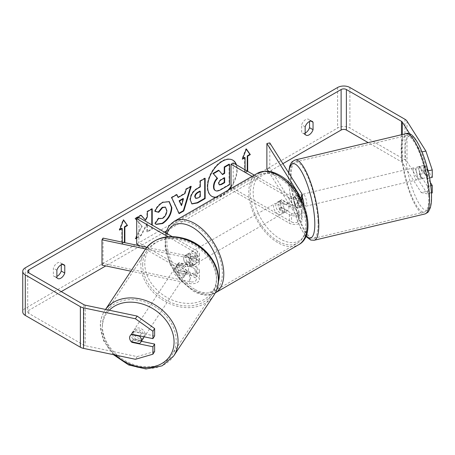 <?xml version="1.0" encoding="UTF-8"?>
<svg xmlns="http://www.w3.org/2000/svg" width="455" height="455" viewBox="0 0 455 455"><rect width="100%" height="100%" fill="white"/><g stroke="black" fill="none" stroke-linecap="round" stroke-linejoin="round"><path stroke-width="0.34" stroke-dasharray="2.27 1.71" d="M179.247 270.839A6.205 4.76 32.2 0 1 176.915 266.3A6.205 4.76 32.2 0 1 177.495 264.213A6.205 4.76 32.2 0 1 179.247 262.734L190.497 265.1A4.345 2.508 0 0 0 196.327 262.745A4.345 2.508 0 0 0 195.053 260.971L185.401 255.403A6.205 3.583 -120 0 0 184.935 255.602A6.205 3.583 -120 0 0 185.401 263.502L195.053 269.076A4.345 2.508 180 0 1 196.327 270.85A4.345 2.508 180 0 1 190.497 273.205L179.247 270.839L178.189 272.522A6.205 4.76 32.2 0 1 175.857 267.984A6.205 4.76 32.2 0 1 176.438 265.896A6.205 4.76 32.2 0 1 178.189 264.418L189.439 266.784A7.445 4.3 0 0 0 199.426 262.745A7.445 4.3 0 0 0 197.248 259.708L187.596 254.135A6.205 3.583 -120 0 0 187.13 254.334A6.205 3.583 -120 0 0 187.596 262.239L197.248 267.807A7.445 4.3 180 0 1 199.426 270.85A7.445 4.3 180 0 1 189.439 274.888L178.189 272.522M130.852 271.186L189.439 283.499A7.445 4.3 0 0 0 199.426 279.461A7.445 4.3 0 0 0 197.248 276.418L138.906 242.737L136.71 244.005M103.052 238.113L103.052 263.439L190.497 281.816A4.345 2.508 0 0 0 196.327 279.461A4.345 2.508 0 0 0 195.053 277.686L139.935 245.865M145.577 248.953L189.439 258.173A7.445 4.3 0 0 0 199.426 254.135A7.445 4.3 0 0 0 197.248 251.097L172.081 236.566M146.829 247.315L190.497 256.489A4.345 2.508 0 0 0 196.327 254.135A4.345 2.508 0 0 0 195.053 252.36L167.992 236.737M138.906 217.41L138.906 242.737M103.052 263.439L101.988 265.123M185.401 263.502L187.596 262.239M185.401 255.403L187.596 254.135M179.247 262.734L178.189 264.418M143.382 338.253A6.205 4.869 33.5 0 1 136.796 339.572A6.205 4.869 33.5 0 1 132.382 333.606A6.205 4.869 33.5 0 1 133.036 331.405A6.205 4.869 33.5 0 1 139.628 330.085A6.205 4.869 33.5 0 1 144.042 336.052A6.205 4.869 33.5 0 1 143.973 336.774M131.245 341.739L133.15 338.856A6.205 4.869 33.5 0 0 141.477 340.602L139.571 343.491M188.575 268.746A6.205 4.869 33.5 0 1 187.921 270.947A6.205 4.869 33.5 0 1 186.863 272.016L185.589 273.938A6.205 4.869 33.5 0 1 177.262 272.192L178.536 270.264A6.205 4.869 33.5 0 1 176.915 266.3A6.205 4.869 33.5 0 1 177.569 264.099A6.205 4.869 33.5 0 1 178.627 263.03L177.359 264.952A6.205 4.869 33.5 0 1 185.68 266.704L186.954 264.782A6.205 4.869 33.5 0 1 188.575 268.746M186.453 271.954A6.205 4.869 33.5 0 1 185.799 274.155A6.205 4.869 33.5 0 1 179.207 275.474A6.205 4.869 33.5 0 1 174.794 269.502A6.205 4.869 33.5 0 1 175.454 267.307A6.205 4.869 33.5 0 1 182.04 265.987A6.205 4.869 33.5 0 1 186.453 271.954M178.536 270.264L186.863 272.016M186.954 264.782L178.627 263.03M130.238 335.636A6.205 4.869 33.5 0 1 130.278 335.574A6.205 4.869 33.5 0 1 131.336 334.505L131.41 334.516M139.884 335.915L141.573 333.367A6.205 4.869 33.5 0 0 133.247 331.621L131.336 334.505M133.247 331.621L141.573 333.367M141.477 340.602L133.15 338.856M185.589 273.938L177.262 272.192M177.359 264.952L185.68 266.704M185.395 273.557A6.205 4.869 33.5 0 1 184.736 275.753A6.205 4.869 33.5 0 1 178.15 277.072A6.205 4.869 33.5 0 1 173.736 271.106A6.205 4.869 33.5 0 1 174.39 268.911A6.205 4.869 33.5 0 1 180.982 267.586A6.205 4.869 33.5 0 1 185.395 273.557M145.1 334.453A6.205 4.869 33.5 0 1 144.445 336.649A6.205 4.869 33.5 0 1 137.854 337.968A6.205 4.869 33.5 0 1 133.44 332.002A6.205 4.869 33.5 0 1 134.1 329.801A6.205 4.869 33.5 0 1 140.686 328.482A6.205 4.869 33.5 0 1 145.1 334.453M102.369 325.473A39.267 30.826 33.5 0 1 106.521 311.556A39.267 30.826 33.5 0 1 148.233 303.201A39.267 30.826 33.5 0 1 176.17 340.983A39.267 30.826 33.5 0 1 172.018 354.894A39.267 30.826 33.5 0 1 130.312 363.255A39.267 30.826 33.5 0 1 102.369 325.473M142.665 264.577A39.267 30.826 33.5 0 1 146.817 250.66A39.267 30.826 33.5 0 1 188.524 242.305A39.267 30.826 33.5 0 1 216.466 280.087A39.267 30.826 33.5 0 1 212.314 293.998A39.267 30.826 33.5 0 1 170.602 302.359A39.267 30.826 33.5 0 1 142.665 264.577M215.63 197.407A20.924 12.08 120 0 0 222.427 195.394A20.924 12.08 120 0 0 229.229 189.553M231.026 187.25A20.924 12.08 120 0 0 236.481 164.846M216.114 197.123A20.924 12.08 120 0 0 221.989 195.138A20.924 12.08 120 0 0 227.864 190.338M231.026 186.368A20.924 12.08 120 0 0 236.043 164.591M232.67 160.063A20.924 12.08 120 0 0 232.454 159.932A20.924 12.08 120 0 0 221.989 160.968A20.924 12.08 120 0 0 208.322 179.406A20.924 12.08 120 0 0 211.53 196.173A20.924 12.08 120 0 0 211.751 196.298M56.875 277.618L53.366 275.588A6.205 3.583 120 0 0 54.213 276.475A6.205 3.583 120 0 0 56.875 276.395M305.157 134.27L301.648 132.246L301.648 124.789A6.205 3.583 -60 0 1 308.7 119.346A6.205 3.583 -60 0 1 309.542 120.234L309.542 121.451M305.157 133.053A6.205 3.583 -60 0 1 302.495 133.133A6.205 3.583 -60 0 1 301.648 132.246M428.041 170.83L427.586 170.926L427.586 178.366L419.948 166.246L424.612 165.267L432.25 177.382M430.293 182.387L424.612 173.372A6.205 1.735 78.1 0 1 423.764 167.975A6.205 1.735 78.1 0 1 424.612 165.267L419.948 166.246A6.205 1.735 -101.9 0 0 419.1 168.953A6.205 1.735 -101.9 0 0 419.948 174.35L427.586 186.465L430.766 185.799M136.71 220.163L142.193 226.215L136.71 236.56M136.71 238.09L141.312 235.434L147.357 223.724L147.357 231.942L152.22 229.138L152.22 225.1M282.879 163.669L166.291 230.981M164.346 232.101L105.776 265.919M61.266 291.615L28.802 310.355A3.72 2.15 0 0 0 27.715 311.874A3.72 2.15 0 0 0 28.802 313.398L83.879 345.197A3.72 2.15 0 0 0 85.239 345.698L137.126 356.601L135.431 359.291M122.236 242.145L122.236 243.749L124.278 242.572M247.253 171.063L247.691 171.319L245.063 172.837L245.063 169.8M432.25 192.926L425.886 191.6L406.998 161.644A8.685 5.016 0 0 0 404.978 159.813L349.901 128.014A8.685 5.016 0 0 0 337.616 128.014L25.292 308.331A8.685 5.016 0 0 0 22.75 311.874M61.266 264.799L61.266 263.576A6.205 3.583 120 0 0 60.418 262.689A6.205 3.583 120 0 0 53.366 268.137L53.366 275.588M131.313 341.756A6.205 4.76 32.2 0 1 129.965 339.64M154.615 335.961L133.628 331.553A6.205 4.76 -147.8 0 0 131.882 333.032A6.205 4.76 -147.8 0 0 133.628 339.658L141.38 341.284M154.615 351.499L137.126 356.601M427.586 186.465L427.586 193.904L431.42 193.096M427.586 170.926L421.222 152.055L409.972 134.214M421.222 152.055L422.092 151.873M425.886 191.6L421.222 192.579L402.334 162.623A3.72 2.15 0 0 0 401.469 161.838L368.203 142.631M421.222 192.579L427.586 193.904M427.586 178.366L429.548 177.95M419.948 174.35L424.612 173.372M305.157 126.82L301.648 124.789M311.015 121.081L309.542 120.234M133.628 339.658L132.189 341.938M133.628 331.553L131.933 334.243M56.875 270.162L53.366 268.137M62.739 264.429L61.266 263.576M229.098 164.153L229.098 184.457L220.783 189.257C218.121 190.753 216.216 191.123 215.056 190.361L215.533 190.634M229.098 184.457L229.536 184.707M218.548 170.244L222.239 174.265M222.091 174.35L222.529 174.601M119.858 229.422L119.165 229.82L123.112 219.646L123.555 219.901M123.112 219.646L123.459 220.14M121.798 228.302L121.798 243.499L123.635 242.441M121.798 243.499L122.236 243.749M119.165 229.82L119.602 230.076M247.253 171.069L244.625 172.587L245.063 172.837M244.625 157.39L244.625 172.587M246.286 149.229L245.939 148.734L241.992 158.909L242.68 158.511M241.992 158.909L242.43 159.165M245.939 148.734L246.377 148.99M177.729 197.237L184.525 193.312L184.963 193.563M184.525 193.312L185.765 189.001L186.203 189.257M185.765 189.001L190.781 186.106L191.219 186.357M190.781 186.106L190.594 186.721M178.951 213.213L178.701 213.361L179.139 213.611M178.701 213.361L171.273 197.368L171.717 197.618M171.273 197.368L176.46 194.376L176.898 194.626M176.46 194.376L176.637 194.78M181.067 205.376L183.035 198.517M195.349 198.17L197.567 197.732L199.847 196.412L200.285 196.668M199.847 196.412L199.847 191.06M191.737 203.794L189.894 199.7C190.23 194.689 192.744 190.804 197.442 188.051L199.847 186.658L200.285 186.914M199.847 186.658L199.847 180.868L200.285 181.124M199.847 180.868L204.71 178.064L205.148 178.314M204.71 178.064L204.71 178.57M141.022 215.34L140.726 215.005L134.885 218.377L141.755 225.959L135.112 238.505L135.55 238.761M141.755 225.959L142.193 226.215M134.885 218.377L135.323 218.627M140.726 215.005L141.164 215.261M151.782 209.129L151.782 208.623L146.919 211.433L146.919 216.671L145.139 219.981M146.919 216.671L147.357 216.921M146.919 211.433L147.357 211.683M151.782 208.623L152.22 208.873M136.71 237.584L140.874 235.178L146.919 223.473L146.919 231.692L151.782 228.882L151.782 224.844M151.782 228.882L152.22 229.138M146.919 231.692L147.357 231.942M146.919 223.473L147.357 223.724M140.874 235.178L141.312 235.434M135.112 238.505L135.937 238.033M155.104 211.279L154.609 211.16C156.082 207.463 158.67 204.443 162.378 202.1L169.038 201.531M155.957 224.264L155.172 223.61M154.734 223.359L158.391 217.973L158.829 218.229M158.391 217.973L158.795 218.281M158.971 218.394L162.225 218.133C164.852 216.313 166.246 213.719 166.416 210.364L165.267 207.156M154.609 211.16L155.047 211.41M224.224 178.03L224.224 177.524L221.011 179.378C219.31 180.425 218.44 181.727 218.4 183.297L219.168 184.764M224.224 177.524L224.668 177.78M297.524 195.519L294.613 196.128L298.708 202.623A4.345 2.508 180 0 1 298.975 203.482A4.345 2.508 180 0 1 296.29 205.796A4.345 2.508 180 0 1 291.558 205.256L281.907 199.682A6.205 3.583 -120 0 0 281.44 199.881A6.205 3.583 -120 0 0 281.907 207.787L291.558 213.361A4.345 2.508 0 0 0 296.29 213.901A4.345 2.508 0 0 0 298.975 211.586A4.345 2.508 0 0 0 298.708 210.728L294.613 204.232A6.205 1.735 78.1 0 1 293.765 198.835A6.205 1.735 78.1 0 1 294.613 196.128L297.53 195.519L301.625 202.014A7.445 4.3 180 0 1 302.075 203.482A7.445 4.3 180 0 1 297.479 207.452A7.445 4.3 180 0 1 289.363 206.524L279.717 200.951A6.205 3.583 -120 0 0 279.245 201.15A6.205 3.583 -120 0 0 279.717 209.055L289.363 214.624A7.445 4.3 0 0 0 297.479 215.556A7.445 4.3 0 0 0 302.075 211.586A7.445 4.3 0 0 0 301.625 210.119L297.53 203.624A6.205 1.735 78.1 0 1 296.683 198.221A6.205 1.735 78.1 0 1 297.524 195.519A6.205 1.735 78.1 0 1 297.53 195.519M269.798 142.916L269.798 168.242L301.625 218.73A7.445 4.3 180 0 1 302.075 220.197A7.445 4.3 180 0 1 297.479 224.167A7.445 4.3 180 0 1 289.363 223.234L231.026 189.553L233.216 188.285L291.558 221.972A4.345 2.508 180 0 0 296.29 222.512A4.345 2.508 180 0 0 298.975 220.197A4.345 2.508 180 0 0 298.708 219.338L268.41 171.279M298.941 195.172A4.345 2.508 180 0 1 296.051 197.243A4.345 2.508 180 0 1 291.558 196.645L254.254 175.107M300.357 197.618A7.445 4.3 180 0 1 289.363 197.914L252.059 176.375M233.216 162.964L233.216 188.285M231.026 188.518L231.026 189.553M266.88 168.85L269.798 168.242M281.907 207.787L279.717 209.055M281.907 199.682L279.717 200.951M294.613 204.232L297.53 203.624M280.155 202.725A6.205 3.583 60 0 1 284.204 208.191A6.205 3.583 60 0 1 283.255 213.162A6.205 3.583 60 0 1 280.155 212.855A6.205 3.583 60 0 1 276.1 207.389A6.205 3.583 60 0 1 277.049 202.418A6.205 3.583 60 0 1 280.155 202.725M287.674 210.608L285.04 212.127A6.205 3.583 60 0 1 285.012 212.149A6.205 3.583 60 0 1 281.907 211.842A6.205 3.583 60 0 1 278.779 208.509L281.406 206.991A6.205 3.583 60 0 1 281.406 199.899L287.674 203.516A6.205 3.583 60 0 1 287.674 210.608L281.406 206.991M287.674 203.516L285.04 205.04A6.205 3.583 60 0 0 281.907 201.707A6.205 3.583 60 0 0 278.807 201.4A6.205 3.583 60 0 0 278.779 201.423L281.406 199.899M191.168 259.236A6.205 3.583 60 0 1 191.168 266.329L193.802 264.804A6.205 3.583 60 0 1 193.767 264.827A6.205 3.583 60 0 1 190.668 264.52A6.205 3.583 60 0 1 187.534 261.187L184.901 262.711A6.205 3.583 60 0 1 184.901 255.619L191.168 259.236L193.802 257.718A6.205 3.583 60 0 0 190.668 254.385A6.205 3.583 60 0 0 187.568 254.078L189.32 253.065A6.205 3.583 60 0 1 192.425 253.372A6.205 3.583 60 0 1 196.475 258.838A6.205 3.583 60 0 1 195.525 263.815A6.205 3.583 60 0 1 192.425 263.502A6.205 3.583 60 0 1 188.37 258.036A6.205 3.583 60 0 1 189.32 253.065M191.168 266.329L184.901 262.711M187.568 254.078A6.205 3.583 60 0 0 187.534 254.1L184.901 255.619M278.779 201.423L285.04 205.04M285.04 212.127L278.779 208.509M193.802 264.804L187.534 261.187M187.534 254.1L193.802 257.718M194.615 252.11A6.205 3.583 60 0 1 198.67 257.575A6.205 3.583 60 0 1 197.72 262.546A6.205 3.583 60 0 1 194.615 262.239A6.205 3.583 60 0 1 190.565 256.774A6.205 3.583 60 0 1 191.515 251.803A6.205 3.583 60 0 1 194.615 252.11M277.959 203.988A6.205 3.583 60 0 1 282.015 209.454A6.205 3.583 60 0 1 281.065 214.424A6.205 3.583 60 0 1 277.959 214.117A6.205 3.583 60 0 1 273.91 208.652A6.205 3.583 60 0 1 274.86 203.681A6.205 3.583 60 0 1 277.959 203.988M277.959 241.116A39.267 22.67 60 0 1 252.309 206.513A39.267 22.67 60 0 1 258.326 175.044A39.267 22.67 60 0 1 277.959 176.989A39.267 22.67 60 0 1 303.616 211.598A39.267 22.67 60 0 1 297.593 243.061A39.267 22.67 60 0 1 277.959 241.116M194.615 289.238A39.267 22.67 60 0 1 168.964 254.629A39.267 22.67 60 0 1 174.982 223.166A39.267 22.67 60 0 1 194.615 225.111A39.267 22.67 60 0 1 220.271 259.714A39.267 22.67 60 0 1 214.248 291.183A39.267 22.67 60 0 1 194.615 289.238M416.126 169.789A6.205 1.621 76.6 0 1 416.814 167.116A6.205 1.621 76.6 0 1 419.021 170.142A6.205 1.621 76.6 0 1 420.369 176.517A6.205 1.621 76.6 0 1 419.681 179.19A6.205 1.621 76.6 0 1 417.468 176.165A6.205 1.621 76.6 0 1 416.126 169.789M427.205 170.238A6.205 1.621 76.6 0 1 427.945 174.72A6.205 1.621 76.6 0 1 427.467 177.274L424.435 172.468A6.205 1.621 76.6 0 1 423.702 167.986A6.205 1.621 76.6 0 1 424.179 165.432L427.205 170.238L421.961 171.484A6.205 1.621 76.6 0 0 419.146 166.564A6.205 1.621 76.6 0 0 418.936 166.678L424.179 165.432M297.274 201.087A6.205 1.621 76.6 0 1 298.008 205.569A6.205 1.621 76.6 0 1 297.53 208.123L301.028 207.292A6.205 1.621 76.6 0 1 300.818 207.406A6.205 1.621 76.6 0 1 297.997 202.486L294.499 203.317A6.205 1.621 76.6 0 1 293.765 198.835A6.205 1.621 76.6 0 1 294.243 196.281L297.741 195.451A6.205 1.621 76.6 0 1 297.951 195.337A6.205 1.621 76.6 0 1 300.772 200.257L297.274 201.087L294.243 196.281M303.838 204.898A6.205 1.621 76.6 0 1 303.149 206.854A6.205 1.621 76.6 0 1 300.937 203.829A6.205 1.621 76.6 0 1 299.595 197.453A6.205 1.621 76.6 0 1 300.283 194.78A6.205 1.621 76.6 0 1 302.075 196.805M294.499 203.317L297.53 208.123M424.435 172.468L419.191 173.713A6.205 1.621 76.6 0 0 422.012 178.633A6.205 1.621 76.6 0 0 422.223 178.519L427.467 177.274M418.936 166.678L421.961 171.484M422.223 178.519L419.191 173.713M301.028 207.292L297.997 202.486M297.741 195.451L300.772 200.257M302.507 196.759A6.205 1.621 76.6 0 1 303.195 194.092A6.205 1.621 76.6 0 1 305.407 197.117A6.205 1.621 76.6 0 1 306.75 203.493A6.205 1.621 76.6 0 1 306.061 206.161A6.205 1.621 76.6 0 1 303.849 203.135A6.205 1.621 76.6 0 1 302.507 196.759M413.214 170.477A6.205 1.621 76.6 0 1 413.902 167.81A6.205 1.621 76.6 0 1 416.109 170.83A6.205 1.621 76.6 0 1 417.457 177.211A6.205 1.621 76.6 0 1 416.769 179.879A6.205 1.621 76.6 0 1 414.556 176.853A6.205 1.621 76.6 0 1 413.214 170.477M428.764 195.149A39.267 10.249 76.6 0 1 424.401 212.053A39.267 10.249 76.6 0 1 410.416 192.903A39.267 10.249 76.6 0 1 401.901 152.539A39.267 10.249 76.6 0 1 406.264 135.635A39.267 10.249 76.6 0 1 420.249 154.78A39.267 10.249 76.6 0 1 428.764 195.149M318.056 221.431A39.267 10.249 76.6 0 1 313.7 238.335A39.267 10.249 76.6 0 1 299.709 219.185A39.267 10.249 76.6 0 1 291.2 178.821A39.267 10.249 76.6 0 1 295.557 161.917A39.267 10.249 76.6 0 1 309.548 181.067A39.267 10.249 76.6 0 1 318.056 221.431M189.439 274.888L189.439 283.499M197.248 267.807L197.248 276.418M190.497 273.205L190.497 281.816M195.053 269.076L195.053 277.686M195.053 252.36L195.053 260.971M197.248 251.097L197.248 259.708M189.439 258.173L189.439 266.784M190.497 256.489L190.497 265.1M105.577 309.446A41.251 32.385 -146.5 0 0 104.866 310.464A41.251 32.385 -146.5 0 0 100.504 325.08A41.251 32.385 -146.5 0 0 129.857 364.774A41.251 32.385 -146.5 0 0 173.673 355.992M115.718 355.15A38.152 29.95 33.5 0 1 102.358 327.293A38.152 29.95 33.5 0 1 109.274 310.225M213.969 295.096A41.251 32.385 33.5 0 1 170.153 303.877A41.251 32.385 33.5 0 1 140.8 264.184A41.251 32.385 33.5 0 1 145.162 249.567M144.775 263.195A38.152 29.95 -146.5 0 0 180.214 302.512A38.152 29.95 -146.5 0 0 216.478 278.261A38.152 29.95 -146.5 0 0 181.033 238.943A38.152 29.95 -146.5 0 0 144.775 263.195M28.802 313.398L28.802 310.355M25.292 267.807L25.292 308.331M337.616 87.491L337.616 128.014M85.239 305.174L85.239 345.698M83.879 304.674L83.879 345.197M401.469 134.737L401.469 161.838M402.334 134.526L402.334 162.623M406.998 121.121L406.998 161.644M404.978 119.29L404.978 159.813M349.901 87.491L349.901 128.014M220.783 189.257L221.221 189.507M197.567 197.732L198.005 197.982M189.894 199.7L190.332 199.95M197.442 188.051L197.88 188.302M189.894 199.756L190.332 200.012M162.378 202.1L162.816 202.35M162.225 218.133L162.668 218.389M166.416 210.364L166.854 210.614M166.416 210.307L166.854 210.557M218.4 183.354L218.838 183.61M218.4 183.297L218.838 183.547M221.011 179.378L221.448 179.634M301.625 210.119L301.625 218.73M289.363 214.624L289.363 223.234M291.558 213.361L291.558 221.972M298.708 210.728L298.708 219.338M291.558 196.645L291.558 205.256M289.363 197.914L289.363 206.524M301.625 193.403L301.625 202.014M298.708 194.791L298.708 202.623M257.337 173.327A41.251 23.819 -120 0 0 251.012 206.382A41.251 23.819 -120 0 0 277.959 242.737A41.251 23.819 -120 0 0 298.588 244.779M280.155 176.637A38.152 22.028 60 0 1 307.131 223.365A38.152 22.028 60 0 1 280.155 238.938A38.152 22.028 60 0 1 253.179 192.215A38.152 22.028 60 0 1 280.155 176.637M165.671 232.863L165.017 247.969L170.267 264.804L180.26 280.166L193.062 291.012C197.953 293.845 202.725 295.204 207.383 295.09L215.289 292.872A41.251 23.819 60 0 1 215.243 292.901A41.251 23.819 60 0 1 194.615 290.859A41.251 23.819 60 0 1 167.667 254.504A41.251 23.819 60 0 1 173.986 221.448M166.911 233.58A38.152 22.028 -120 0 0 192.425 289.59A38.152 22.028 -120 0 0 218.44 281.685M405.803 133.707A41.251 10.766 -103.4 0 0 401.225 151.464A41.251 10.766 -103.4 0 0 410.165 193.87A41.251 10.766 -103.4 0 0 424.862 213.981M405.2 152.453A38.152 9.959 76.6 0 1 417.121 142.25A38.152 9.959 76.6 0 1 431.295 193.853A38.152 9.959 76.6 0 1 419.373 204.05A38.152 9.959 76.6 0 1 405.2 152.453M314.155 240.263A41.251 10.766 76.6 0 1 299.464 220.152A41.251 10.766 76.6 0 1 290.517 177.746A41.251 10.766 76.6 0 1 295.102 159.989M288.8 173.059A38.152 9.959 -103.4 0 0 288.663 180.117A38.152 9.959 -103.4 0 0 306.039 235.883M199.426 270.85L199.426 279.461M196.327 270.85L196.327 279.461M199.426 254.135L199.426 262.745M196.327 254.135L196.327 262.745M184.935 255.602L187.13 254.334M177.495 264.213L176.438 265.896M113.46 354.673L103.683 340.903L100.316 325.655C100.407 320.03 101.926 314.962 104.866 310.464L105.543 309.44M187.921 270.947L185.799 274.155M177.569 264.099L175.454 267.307M133.036 331.405L130.278 335.574M184.736 275.753L144.445 336.649M146.817 250.66L106.521 311.556M212.314 293.998L172.018 354.894M174.39 268.911L134.1 329.801M232.454 159.932L232.892 160.188M57.722 278.5L54.213 276.475M306.005 135.158L302.495 133.133M27.715 271.356L27.715 311.874M312.21 121.371L308.7 119.346M131.882 333.032L130.181 335.722M63.928 264.719L60.418 262.689M211.53 196.173L211.967 196.429M191.947 203.931L191.51 203.675M169.26 201.65L168.822 201.394M156.173 224.4L155.735 224.144M218.929 184.667L219.367 184.923M302.075 211.586L302.075 220.197M298.975 211.586L298.975 220.197M302.075 200.928L302.075 203.482M298.975 194.871L298.975 203.482M281.44 199.881L279.245 201.15M283.255 213.162L285.012 212.149M193.767 264.827L195.525 263.815M277.049 202.418L278.807 201.4M197.72 262.546L281.065 214.424M174.982 223.166L258.326 175.044M214.248 291.183L297.593 243.061M191.515 251.803L274.86 203.681M288.572 172.701L288.481 179.543L289.943 193.341L291.848 202.845L295.022 214.231L300.419 227.796L305.828 236.378M416.814 167.116L419.146 166.564M297.951 195.337L300.283 194.78M300.818 207.406L303.149 206.854M419.681 179.19L422.012 178.633M303.195 194.092L413.902 167.81M313.7 238.335L424.401 212.053M295.557 161.917L406.264 135.635M306.061 206.161L416.769 179.879"/><path stroke-width="0.68" d="M145.577 248.953L101.988 239.796L103.052 238.113L146.829 247.315M139.935 245.865L136.71 244.005L136.71 218.679L167.992 236.737M172.081 236.566L138.906 217.41L136.71 218.679M101.988 239.796L101.988 265.123L130.852 271.186M143.973 336.774A6.205 4.869 33.5 0 1 143.382 338.253L140.629 342.416A6.205 4.869 33.5 0 1 139.571 343.491L131.245 341.739A6.205 4.869 33.5 0 1 129.624 337.769A6.205 4.869 33.5 0 1 130.238 335.636M131.41 334.516L139.662 336.251A6.205 4.869 33.5 0 1 141.283 340.221A6.205 4.869 33.5 0 1 140.629 342.416M139.662 336.251L139.884 335.915M229.229 189.553A20.924 12.08 120 0 0 231.026 187.25M236.481 164.846A20.924 12.08 120 0 0 232.892 160.188A20.924 12.08 120 0 0 222.427 161.224A20.924 12.08 120 0 0 208.76 179.662A20.924 12.08 120 0 0 211.967 196.429A20.924 12.08 120 0 0 215.63 197.407M227.864 190.338A20.924 12.08 120 0 0 231.026 186.368M236.043 164.591A20.924 12.08 120 0 0 232.67 160.063M56.875 276.395A6.205 3.583 120 0 0 57.319 276.168A6.205 3.583 120 0 0 61.266 271.032L61.266 264.799M56.875 277.618A6.205 3.583 120 0 0 57.722 278.5A6.205 3.583 120 0 0 60.828 278.193A6.205 3.583 120 0 0 64.775 273.057L64.775 265.601A6.205 3.583 120 0 0 63.928 264.719A6.205 3.583 120 0 0 56.875 270.162L56.875 277.618M309.542 121.451L309.542 127.69A6.205 3.583 -60 0 1 305.595 132.826A6.205 3.583 -60 0 1 305.157 133.053M309.104 134.851A6.205 3.583 -60 0 1 306.005 135.158A6.205 3.583 -60 0 1 305.157 134.27L305.157 126.82A6.205 3.583 -60 0 1 312.21 121.371A6.205 3.583 -60 0 1 313.051 122.258L313.051 129.715A6.205 3.583 -60 0 1 309.104 134.851M136.71 236.56L135.55 238.761L136.71 238.09M152.22 225.1L152.22 208.873L147.357 211.683L147.357 216.921L145.577 220.237L141.164 215.261L135.323 218.627L136.71 220.163M178.167 197.487L184.963 193.563L186.203 189.257L191.219 186.357L183.797 210.927L179.139 213.611L171.717 197.618L176.898 194.626L178.167 197.487L176.637 194.78M368.203 142.631L346.391 130.039A3.72 2.15 0 0 0 341.125 130.039L282.879 163.669M166.291 230.981L164.346 232.101M105.776 265.919L61.266 291.615M409.972 134.214L402.334 122.099A3.72 2.15 0 0 0 401.469 121.314L346.391 89.516A3.72 2.15 0 0 0 341.125 89.516L28.802 269.838A3.72 2.15 0 0 0 27.715 271.356A3.72 2.15 0 0 0 28.802 272.875L83.879 304.674A3.72 2.15 0 0 0 85.239 305.174L137.126 316.077L154.615 328.527L154.615 335.961L152.92 338.651L131.933 334.243A6.205 4.76 32.2 0 0 130.181 335.722A6.205 4.76 32.2 0 0 129.965 339.64M119.858 229.422L121.798 228.302L122.236 228.552L119.602 230.076L123.555 219.901L127.502 225.515L124.869 227.034L124.869 242.231L124.278 242.572M122.236 228.552L122.236 242.145M247.253 171.063L247.253 155.872L247.691 156.122L250.324 154.603L246.377 148.99L242.43 159.165L245.063 157.64L245.063 169.8M247.691 156.122L247.691 171.319M190.332 200.012L190.332 199.95C190.668 194.939 193.182 191.054 197.88 188.302L200.285 186.914L200.285 181.124L205.148 178.314L205.148 198.579L197.629 202.919L191.947 203.931L190.332 200.012M155.047 211.41C156.52 207.719 159.113 204.699 162.816 202.35L169.26 201.65L171.865 207.662C171.438 214.373 168.356 219.668 162.617 223.542L156.173 224.4L155.172 223.61L158.829 218.229L159.415 218.65L162.668 218.389C165.29 216.563 166.684 213.975 166.854 210.614L165.495 207.264L162.668 207.56L158.704 212.309L155.047 211.41M422.092 151.873L425.886 151.077L406.998 121.121A8.685 5.016 0 0 0 404.978 119.29L349.901 87.491A8.685 5.016 0 0 0 337.616 87.491L25.292 267.807A8.685 5.016 0 0 0 22.75 271.356A8.685 5.016 0 0 0 25.292 274.9L80.37 306.698A8.685 5.016 0 0 0 83.544 307.864L135.431 318.767L137.126 316.077M141.38 341.284L154.615 344.065L152.92 346.755L131.933 342.348A6.205 4.76 32.2 0 1 131.313 341.756M154.615 328.527L152.92 331.217L152.92 338.651M152.92 331.217L135.431 318.767M22.75 271.356L22.75 311.874A8.685 5.016 0 0 0 25.292 315.423L80.37 347.222A8.685 5.016 0 0 0 83.544 348.388L135.431 359.291L152.92 354.195L154.615 351.499L154.615 344.065M152.92 346.755L152.92 354.195M430.766 185.799L432.25 185.486L432.25 192.926L431.42 193.096M429.548 177.95L432.25 177.382L432.25 169.948L428.041 170.83M432.25 185.486L430.293 182.387M425.886 151.077L432.25 169.948M313.051 122.258L311.015 121.081M313.051 129.715L309.542 127.69M132.189 341.938L131.933 342.348M64.775 265.601L62.739 264.429M64.775 273.057L61.266 271.032M215.096 190.383L215.499 190.611C214.464 190.054 213.941 188.78 213.941 186.783L213.941 186.726C214.055 183.564 215.261 180.794 217.558 178.4L213.361 173.747L218.986 170.494L222.529 174.601L224.668 173.366L224.668 167.218L229.536 164.403L229.536 184.707L221.221 189.507C218.559 191.009 216.654 191.373 215.499 190.611L215.408 190.56M215.056 190.361C214.026 189.803 213.503 188.524 213.503 186.527L213.503 186.47C213.617 183.314 214.823 180.538 217.12 178.15L213.361 173.747M222.239 174.265L224.224 173.116L224.224 166.968L229.098 164.153L229.536 164.403M224.224 166.968L224.668 167.218M224.224 173.116L224.668 173.366M212.923 173.492L218.548 170.244L218.986 170.494M217.12 178.15L217.558 178.4M211.751 196.298A20.924 12.08 120 0 0 216.114 197.123M123.459 220.14L127.502 225.515M127.064 225.265L124.431 226.783L124.869 227.034M124.431 226.783L124.431 241.98L124.869 242.231M123.635 242.441L124.431 241.98M242.68 158.511L244.625 157.39L245.063 157.64M247.253 155.872L249.886 154.353L246.286 149.229M249.886 154.353L250.324 154.603M183.473 198.772L179.56 201.03L181.505 205.632L183.473 198.772L183.035 198.517L179.122 200.774L179.56 201.03M179.122 200.774L181.505 205.632M190.594 186.721L183.359 210.671L183.797 210.927M183.359 210.671L178.951 213.213M195.195 196.941L195.786 198.42L198.005 197.982L200.285 196.668L200.285 191.31L197.982 192.641C196.19 193.762 195.263 195.172 195.195 196.884L194.757 196.691L195.786 198.42M194.757 196.691L194.757 196.628C194.82 194.922 195.747 193.506 197.544 192.391L199.847 191.06L200.285 191.31M204.71 178.57L204.71 198.323L205.148 198.579M204.71 198.323L197.191 202.668L191.737 203.794M145.577 220.237L141.022 215.34M151.782 224.844L151.782 209.129M135.937 238.033L136.71 237.584M169.038 201.531L171.427 207.412C171 214.123 167.918 219.412 162.179 223.286L155.957 224.264M158.795 218.281L159.415 218.65M165.267 207.156L162.225 207.309L158.266 212.053L158.704 212.309M158.266 212.053L155.104 211.279M218.838 183.547L219.367 184.923L221.477 184.491L224.668 182.648L224.668 177.78L221.448 179.634C219.748 180.675 218.878 181.983 218.838 183.547M219.168 184.764L221.039 184.241L224.224 182.398L224.224 178.03M224.224 182.398L224.668 182.648M300.357 197.618A7.445 4.3 180 0 0 302.075 194.871A7.445 4.3 180 0 0 301.625 193.403L269.798 142.916L266.88 143.524L298.708 194.012A4.345 2.508 180 0 1 298.975 194.871A4.345 2.508 180 0 1 298.941 195.172M254.254 175.107L233.216 162.964L231.026 164.227L231.026 188.518M252.059 176.375L231.026 164.227M266.88 143.524L266.88 168.85L268.41 171.279M302.075 196.805A6.205 1.621 76.6 0 1 303.838 204.181A6.205 1.621 76.6 0 1 303.838 204.898M105.543 309.44L145.162 249.567A41.251 32.385 33.5 0 1 188.979 240.786A41.251 32.385 33.5 0 1 218.332 280.479A41.251 32.385 33.5 0 1 213.969 295.096L173.673 355.992A41.251 32.385 -146.5 0 0 178.036 341.375A41.251 32.385 -146.5 0 0 149.399 301.989A41.251 32.385 -146.5 0 0 105.577 309.446M109.274 310.225A38.152 29.95 33.5 0 1 149.541 306.858A38.152 29.95 33.5 0 1 174.06 342.365A38.152 29.95 33.5 0 1 153.5 366.713A38.152 29.95 33.5 0 1 115.718 355.15M341.125 89.516L341.125 130.039M28.802 269.838L28.802 272.875M83.544 307.864L83.544 348.388M346.391 89.516L346.391 130.039M401.469 121.314L401.469 134.737M402.334 122.099L402.334 134.526M25.292 274.9L25.292 315.423M80.37 306.698L80.37 347.222M213.503 186.47L213.941 186.726M213.503 186.527L213.941 186.783M197.544 192.391L197.982 192.641M194.757 196.628L195.195 196.884M197.191 202.668L197.629 202.919M171.427 207.349L171.865 207.605M171.427 207.412L171.865 207.662M162.179 223.286L162.617 223.542M162.225 207.309L162.668 207.56M221.039 184.241L221.477 184.491M298.708 194.012L298.708 194.791M298.588 244.779A41.251 23.819 -120 0 0 304.913 211.723A41.251 23.819 -120 0 0 277.959 175.368A41.251 23.819 -120 0 0 257.337 173.327L265.191 171.137C269.849 171.023 274.621 172.382 279.512 175.215C304.02 188.228 318.637 234.37 298.588 244.779L215.289 292.872A41.251 23.819 60 0 0 221.551 259.799A41.251 23.819 60 0 0 194.615 223.49A41.251 23.819 60 0 0 173.986 221.448L257.337 173.327M218.44 281.685A38.152 22.028 -120 0 0 192.425 227.29A38.152 22.028 -120 0 0 166.911 233.58M429.44 196.224A41.251 10.766 -103.4 0 0 420.5 153.818A41.251 10.766 -103.4 0 0 405.803 133.707C415.739 128.515 430.731 167.673 431.482 194.427C431.704 200.109 431.26 204.687 430.151 208.157L428.593 211.342C428.553 211.962 427.308 212.838 424.862 213.981A41.251 10.766 -103.4 0 0 429.44 196.224M288.572 172.701L289.789 165.876L291.342 162.668L292.138 161.707L295.102 159.989A41.251 10.766 76.6 0 1 309.792 180.1A41.251 10.766 76.6 0 1 318.739 222.506A41.251 10.766 76.6 0 1 314.155 240.263L424.862 213.981M306.039 235.883A38.152 9.959 -103.4 0 0 314.763 221.517A38.152 9.959 -103.4 0 0 302.239 172.769A38.152 9.959 -103.4 0 0 288.8 173.059M173.673 355.992L162.077 365.843L145.992 368.977L128.668 364.961L113.46 354.673M213.969 295.096C216.91 290.591 218.428 285.53 218.519 279.905C219.054 263.149 204.46 244.972 186.186 239.046C168.367 233.739 154.694 237.248 145.162 249.567M165.495 207.264L165.057 207.014M302.075 194.871L302.075 200.928M173.986 221.448L168.845 226.141L165.671 232.863M295.102 159.989L405.803 133.707M305.828 236.378L310.754 240.064L314.155 240.263"/></g></svg>
